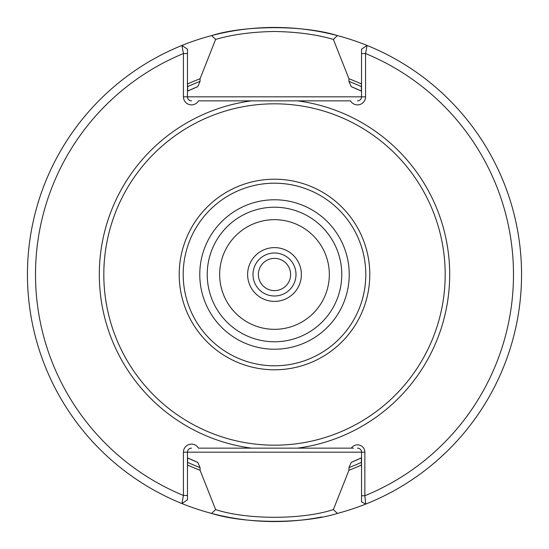 <?xml version="1.0" encoding="UTF-8"?>
<svg xmlns="http://www.w3.org/2000/svg" width="549" height="549" viewBox="0 0 549 549"><rect width="100%" height="100%" fill="white"/><g stroke="black" fill="none" stroke-linecap="round" stroke-linejoin="round"><path stroke-width="0.82" d="M183.435 96.83L183.435 53.541L181.925 45.45L187.463 49.19L187.463 96.83L183.435 96.83A8.063 8.063 0 0 0 198.477 100.858L350.523 100.858A8.063 8.063 0 0 0 365.565 96.83L361.537 96.83L361.537 49.19L367.075 45.45A247.05 247.05 0 0 1 365.737 504.085L364.852 495.747A238.987 238.987 0 0 0 365.565 53.541L365.565 96.83M353.439 448.142L198.477 448.142A8.063 8.063 0 0 0 183.435 452.17L187.463 452.17L187.463 499.81L181.925 503.55A247.05 247.05 0 0 1 211.605 35.589C244.799 25.034 304.318 25.055 337.395 35.589A247.05 247.05 0 0 0 211.605 35.589L215.627 39.418L200.062 78.74L200.062 81.382L197.764 86.632L187.683 91.072L187.463 80.024M301.38 274.5A26.88 26.88 0 0 1 274.5 301.38A26.88 26.88 0 0 1 247.62 274.5A26.88 26.88 0 0 1 274.5 247.62A26.88 26.88 0 0 1 301.38 274.5M361.537 53.541L365.565 53.541L367.075 45.45A247.05 247.05 0 0 1 365.737 504.085L361.537 501.861L361.537 452.17L364.852 452.17A7.35 7.35 0 0 0 351.36 448.142L351.545 448.142M361.537 80.024L361.317 91.072L351.236 86.632L348.938 81.382L348.938 78.74L333.373 39.418C316.759 34.525 297.139 31.883 274.5 31.485C251.888 31.876 232.261 34.525 215.627 39.418M219.669 274.5A54.831 54.831 0 0 0 274.5 329.331A54.831 54.831 0 0 0 329.331 274.5A54.831 54.831 0 0 0 274.5 219.669A54.831 54.831 0 0 0 219.669 274.5M199.774 274.5A74.726 74.726 0 0 0 274.5 349.226A74.726 74.726 0 0 0 349.226 274.5A74.726 74.726 0 0 0 274.5 199.774A74.726 74.726 0 0 0 199.774 274.5M207.227 274.5A67.273 67.273 0 0 0 274.5 341.773A67.273 67.273 0 0 0 341.773 274.5A67.273 67.273 0 0 0 274.5 207.227A67.273 67.273 0 0 0 207.227 274.5M103.816 274.5A170.684 170.684 0 0 1 274.5 103.816A170.684 170.684 0 0 1 445.184 274.5A170.684 170.684 0 0 1 274.5 445.184A170.684 170.684 0 0 1 103.816 274.5M333.373 39.418L337.395 35.589A247.05 247.05 0 0 1 337.395 513.411C304.318 523.945 244.792 523.966 211.605 513.411A247.05 247.05 0 0 1 181.925 45.45A247.05 247.05 0 0 0 27.45 274.5M211.605 513.411A247.05 247.05 0 0 0 245.231 519.807A247.05 247.05 0 0 1 211.605 513.411L215.627 509.582L200.062 470.26A209.43 209.43 0 0 1 187.49 465.003L187.463 468.976M187.463 91.175A202.938 202.938 0 0 1 197.764 86.632M200.062 470.26L200.062 467.618L197.764 462.368L187.683 457.928L187.49 465.003M361.537 468.976L361.317 457.928L351.236 462.368L348.938 467.618L348.938 470.26L333.373 509.582L337.395 513.411M181.925 503.55L183.435 495.459L183.435 452.17M351.236 86.632A202.938 202.938 0 0 1 361.537 91.175A202.938 202.938 0 0 0 351.236 86.632M364.852 452.17L364.852 495.747L361.537 495.747M361.537 457.825A202.938 202.938 0 0 1 351.236 462.368A202.938 202.938 0 0 0 361.537 457.825M187.49 83.997A209.43 209.43 0 0 1 200.062 78.74M348.938 78.74A209.43 209.43 0 0 1 361.51 83.997M361.51 465.003A209.43 209.43 0 0 1 348.938 470.26M197.764 462.368A202.938 202.938 0 0 1 187.463 457.825A202.938 202.938 0 0 0 197.764 462.368M247.942 520.116A247.05 247.05 0 0 0 321.721 516.993A247.05 247.05 0 0 1 247.942 520.116M215.627 509.582C246.947 519.882 302.163 519.862 333.373 509.582M357.502 100.858A4.035 4.035 0 0 0 361.537 96.83L187.463 96.83A4.035 4.035 0 0 0 191.498 100.858M191.498 448.142A4.035 4.035 0 0 0 187.463 452.17L361.537 452.17A4.035 4.035 0 0 0 357.502 448.142M187.463 53.541L183.435 53.541A238.987 238.987 0 0 0 183.435 495.459L187.463 495.459M290.627 274.5A16.127 16.127 0 0 1 274.5 290.627A16.127 16.127 0 0 1 258.373 274.5A16.127 16.127 0 0 1 274.5 258.373A16.127 16.127 0 0 1 290.627 274.5M296 274.5A21.5 21.5 0 0 1 274.5 296A21.5 21.5 0 0 1 253 274.5A21.5 21.5 0 0 1 274.5 253A21.5 21.5 0 0 1 296 274.5M251.469 448.142A175.158 175.158 0 0 1 251.469 100.858M297.531 100.858A175.158 175.158 0 0 1 297.531 448.142M365.799 274.5A91.299 91.299 0 0 0 274.5 183.201A91.299 91.299 0 0 0 183.201 274.5A91.299 91.299 0 0 0 274.5 365.799A91.299 91.299 0 0 0 365.799 274.5M179.207 274.5A95.293 95.293 0 0 1 274.5 179.207A95.293 95.293 0 0 1 369.793 274.5A95.293 95.293 0 0 1 274.5 369.793A95.293 95.293 0 0 1 179.207 274.5M187.49 86.708A206.966 206.966 0 0 1 200.062 81.382M348.938 81.382A206.966 206.966 0 0 1 361.51 86.708M361.51 462.292A206.966 206.966 0 0 1 348.938 467.618M200.062 467.618A206.966 206.966 0 0 1 187.49 462.292"/></g></svg>
